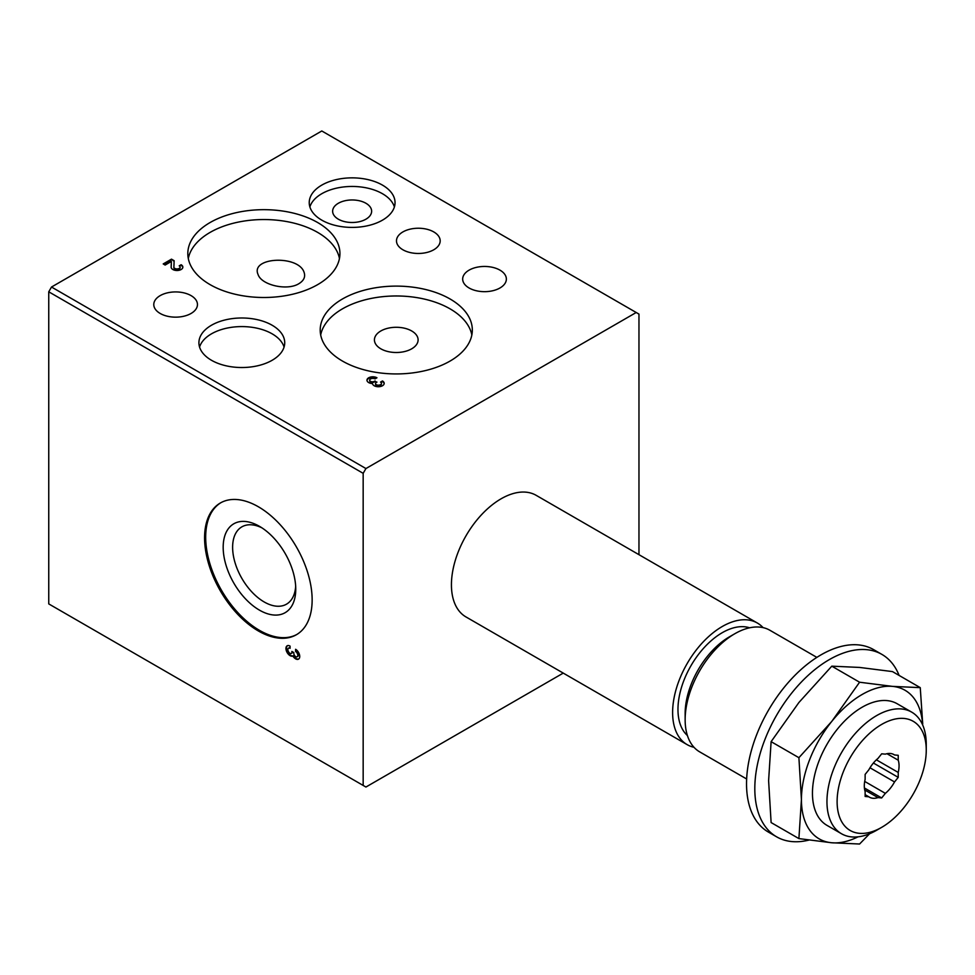 <?xml version="1.0" encoding="UTF-8"?>
<svg xmlns="http://www.w3.org/2000/svg" width="975" height="975" viewBox="0 0 975 975"><rect width="100%" height="100%" fill="white"/><g stroke="black" fill="none" stroke-linecap="round" stroke-linejoin="round"><path stroke-width="1.46" d="M638.966 554.678L638.966 314.096L321.799 130.979L51.504 287.028L48.75 291.805L48.75 603.903L365.93 787.032L563.245 673.103M920.254 687.643L892.466 671.592L859.621 667.436L831.797 666.169L798.939 702.463L771.115 741.658L768.605 780.658L771.115 822.559L798.903 838.598L801.426 799.61L798.903 757.697L831.76 721.415L859.584 682.22L892.442 686.376L920.254 687.643L922.716 723.864M746.655 778.988L699.684 751.871A70.212 40.536 -60 0 1 685.145 719.733A70.212 40.536 -60 0 1 734.784 633.75A70.212 40.536 -60 0 1 769.884 630.264L816.855 657.382M685.145 719.733L685.145 713.554A62.644 36.16 -60 0 1 729.434 636.833L734.784 633.75M687.399 735.516A62.644 36.16 -60 0 1 690.946 665.754A62.644 36.16 -60 0 1 749.58 627.803M693.981 747.289A70.212 40.536 -60 0 1 687.156 744.644A70.212 40.536 -60 0 1 687.156 663.573A70.212 40.536 -60 0 1 757.368 623.037A70.212 40.536 -60 0 1 763.072 627.632M687.156 744.644L465.965 616.931A70.212 40.536 -60 0 1 465.965 535.872A70.212 40.536 -60 0 1 536.177 495.337L757.368 623.037M181.131 264.737L179.205 265.846A3.12 1.804 0 0 1 180.119 267.126A3.12 1.804 0 0 1 176.999 268.929A3.12 1.804 0 0 1 173.879 267.126A3.12 1.804 0 0 1 173.879 267.077L174.147 260.703L171.478 259.155L163.215 263.933L165.141 265.054L171.381 261.446L171.149 267.04A5.85 3.376 0 0 0 171.149 267.126A5.85 3.376 0 0 0 176.999 270.502A5.85 3.376 0 0 0 182.849 267.126A5.85 3.376 0 0 0 181.131 264.737L179.692 266.212M376.959 377.788A5.85 3.376 0 0 0 370.585 377.057A5.85 3.376 0 0 0 366.966 380.177A5.85 3.376 0 0 0 372.499 383.553A5.85 3.376 0 0 0 378.495 386.734A5.85 3.376 0 0 0 384.187 383.358A5.85 3.376 0 0 0 382.468 380.969L380.543 382.09A3.12 1.804 0 0 1 381.457 383.358A3.12 1.804 0 0 1 377.532 385.101A2.73 1.572 0 0 1 375.509 383.577A2.73 1.572 0 0 1 376.301 382.468L376.959 382.09L374.376 381.347A2.73 1.572 0 0 1 369.805 380.64A3.12 1.804 0 0 1 369.696 380.177A3.12 1.804 0 0 1 371.621 378.519A3.12 1.804 0 0 1 375.022 378.909L376.959 377.788M382.468 185.116A42.9 24.765 180 0 1 395.046 202.629A42.9 24.765 180 0 1 352.133 227.407A42.9 24.765 180 0 1 309.233 202.629A42.9 24.765 180 0 1 335.717 179.741A42.9 24.765 180 0 1 382.468 185.116M272.147 325.248A42.9 24.765 180 0 1 284.724 342.761A42.9 24.765 180 0 1 241.812 367.526A42.9 24.765 180 0 1 198.912 342.761A42.9 24.765 180 0 1 225.396 319.873A42.9 24.765 180 0 1 272.147 325.248M433.778 231.928A21.84 12.614 180 0 1 440.176 240.849A21.84 12.614 180 0 1 418.324 253.463A21.84 12.614 180 0 1 396.484 240.849A21.84 12.614 180 0 1 409.975 229.198A21.84 12.614 180 0 1 433.778 231.928M499.968 270.148A21.84 12.614 180 0 1 506.366 279.069A21.84 12.614 180 0 1 484.526 291.671A21.84 12.614 180 0 1 462.674 279.069A21.84 12.614 180 0 1 476.166 267.418A21.84 12.614 180 0 1 499.968 270.148M191.063 295.62A21.84 12.614 180 0 1 197.462 304.541A21.84 12.614 180 0 1 175.622 317.155A21.84 12.614 180 0 1 153.782 304.541A21.84 12.614 180 0 1 167.261 292.89A21.84 12.614 180 0 1 191.063 295.62M317.655 222.532A76.062 43.912 180 0 1 339.934 253.585A76.062 43.912 180 0 1 263.872 297.497A76.062 43.912 180 0 1 187.822 253.585A76.062 43.912 180 0 1 234.768 213.013A76.062 43.912 180 0 1 317.655 222.532M450.048 298.972A76.062 43.912 180 0 1 472.327 330.025A76.062 43.912 180 0 1 396.264 373.937A76.062 43.912 180 0 1 320.202 330.025A76.062 43.912 180 0 1 367.161 289.453A76.062 43.912 180 0 1 450.048 298.972M636.212 312.5L365.93 468.548L51.504 287.028M365.93 468.548L363.163 473.326L48.75 291.805M290.075 646.108A5.85 3.376 -120 0 0 287.15 645.816A5.85 3.376 -120 0 0 287.077 652.421A5.85 3.376 -120 0 0 292.841 656.029A5.85 3.376 -120 0 0 298.521 659.137A5.85 3.376 -120 0 0 299.423 654.444A5.85 3.376 -120 0 0 295.596 649.289L295.596 651.519A3.12 1.804 -120 0 1 297.631 654.262A3.12 1.804 -120 0 1 297.156 656.772A3.12 1.804 -120 0 1 296.692 656.906A2.73 1.572 -120 0 1 293.804 653.311L293.804 652.555L291.866 651.434L291.866 652.19A2.73 1.572 -120 0 1 291.306 653.445A2.73 1.572 -120 0 1 288.978 652.446A3.12 1.804 -120 0 1 288.515 648.18A3.12 1.804 -120 0 1 290.075 648.326L290.075 646.108M258.363 506.768A76.062 43.912 60 0 1 308.051 573.8A76.062 43.912 60 0 1 296.388 634.737A76.062 43.912 60 0 1 258.363 630.971A76.062 43.912 60 0 1 208.674 563.952A76.062 43.912 60 0 1 220.338 503.003A76.062 43.912 60 0 1 258.363 506.768M363.163 473.326L363.163 785.436M220.886 502.698A76.062 43.912 -120 0 0 209.93 563.818A76.062 43.912 -120 0 0 259.46 630.338A76.062 43.912 -120 0 0 296.936 634.42M261.909 527.841A44.643 25.777 -120 0 0 241.861 526.853A44.643 25.777 -120 0 0 235.024 562.624A44.643 25.777 -120 0 0 264.188 601.965A44.643 25.777 -120 0 0 286.504 604.171A44.643 25.777 -120 0 0 295.669 586.316M259.46 610.143A51.322 29.628 -120 0 0 295.754 589.192A51.322 29.628 -120 0 0 259.46 526.329A51.322 29.628 -120 0 0 223.178 547.28A51.322 29.628 -120 0 0 259.46 610.143M320.69 334.961A76.062 43.912 180 0 1 371.158 298.435A76.062 43.912 180 0 1 450.048 308.843A76.062 43.912 180 0 1 471.839 334.961M411.706 330.976A21.84 12.614 180 0 1 418.104 339.897A21.84 12.614 180 0 1 396.264 352.499A21.84 12.614 180 0 1 374.424 339.897A21.84 12.614 180 0 1 387.904 328.246A21.84 12.614 180 0 1 411.706 330.976M188.297 258.521A76.062 43.912 180 0 1 238.777 222.007A76.062 43.912 180 0 1 317.655 232.403A76.062 43.912 180 0 1 339.458 258.521M298.898 283.676C303.895 280.617 305.614 276.815 304.066 272.269C298.411 254.78 250.185 257.108 258.07 274.499C261.446 285.2 287.345 291.025 298.898 283.676M199.558 347.063A42.9 24.765 180 0 1 228.906 327.734A42.9 24.765 180 0 1 272.147 333.84A42.9 24.765 180 0 1 284.066 347.063M309.879 206.932A42.9 24.765 180 0 1 339.227 187.602A42.9 24.765 180 0 1 382.468 193.72A42.9 24.765 180 0 1 394.388 206.932M365.93 203.263A19.5 11.261 180 0 1 371.633 211.234A19.5 11.261 180 0 1 352.133 222.495A19.5 11.261 180 0 1 332.633 211.234A19.5 11.261 180 0 1 344.675 200.826A19.5 11.261 180 0 1 365.93 203.263M808.933 840.084A105.312 60.803 -60 0 1 776.624 836.83A105.312 60.803 -60 0 1 776.624 715.223A105.312 60.803 -60 0 1 881.936 654.42A105.312 60.803 -60 0 1 899.096 675.419M776.624 836.83L768.349 832.053A105.312 60.803 -60 0 1 768.349 710.446A105.312 60.803 -60 0 1 873.661 649.642L881.936 654.42M869.602 833.747L859.584 844.021L831.76 842.766L798.903 838.598M771.115 741.658L798.903 757.697M831.797 666.169L859.584 682.22M876.61 830.273L881.68 827.348A63.034 36.392 -60 0 1 837.111 801.608A63.034 36.392 -60 0 1 881.68 724.413A63.034 36.392 -60 0 1 926.25 750.141A63.034 36.392 -60 0 1 881.68 827.348L876.61 830.273A70.212 40.536 -60 0 1 841.498 833.747A70.212 40.536 -60 0 1 841.498 752.676A70.212 40.536 -60 0 1 911.71 712.14A70.212 40.536 -60 0 1 926.25 744.291L926.25 750.141M898.231 772.444A24.57 14.186 120 0 0 898.231 760.207L898.231 755.296L894.538 754.967A24.57 14.186 120 0 0 893.965 754.601A24.57 14.186 120 0 0 885.361 754.138L881.68 753.809L878 758.404A24.57 14.186 120 0 0 868.822 769.811L865.13 774.406L865.13 779.318A24.57 14.186 120 0 0 865.13 791.554L865.13 796.465L868.822 796.794A24.57 14.186 120 0 0 869.395 797.16A24.57 14.186 120 0 0 878 797.611L881.68 797.94L885.361 793.358A24.57 14.186 120 0 0 894.538 781.938L898.231 777.355L898.231 772.444L876.379 759.83M841.498 833.747L826.995 825.374A70.212 40.536 -60 0 1 826.995 744.303A70.212 40.536 -60 0 1 897.207 703.767L911.71 712.14M858.012 836.83A85.812 49.542 -60 0 1 831.76 842.766A85.812 49.542 -60 0 1 801.426 799.61A85.812 49.542 -60 0 1 831.76 721.415A85.812 49.542 -60 0 1 892.442 686.376A85.812 49.542 -60 0 1 922.642 724.9M873.393 763.023L898.231 777.355M886.982 753.712L898.231 760.207M893.356 754.284L894.538 754.967M865.13 794.662L868.822 796.794M864.703 789.933L878 797.611M864.398 787.971L881.68 797.94M864.703 781.426L885.361 793.358M869.993 767.776L894.538 781.938M376.374 378.129A5.85 3.376 0 0 0 370.476 377.715A5.85 3.376 0 0 0 366.99 380.494M384.162 383.687A5.85 3.376 0 0 0 382.468 381.615L382.468 380.969M382.468 381.615L381.03 382.444M375.558 383.894A2.73 1.572 0 0 0 375.509 384.223A2.73 1.572 0 0 0 377.532 385.734A3.12 1.804 0 0 0 381.457 384.004A3.12 1.804 0 0 0 381.408 383.687M376.411 382.407L375.022 380.969M375.022 381.615L374.376 381.347M369.744 380.494A3.12 1.804 0 0 0 369.696 380.811A3.12 1.804 0 0 0 369.805 381.286A2.73 1.572 0 0 0 374.376 381.993M182.825 267.442A5.85 3.376 0 0 0 181.131 265.371M173.879 267.759L173.879 267.711A3.12 1.804 0 0 0 173.879 267.759A3.12 1.804 0 0 0 176.999 269.563A3.12 1.804 0 0 0 180.119 267.759A3.12 1.804 0 0 0 180.07 267.442M174.123 261.324L171.478 259.155M171.478 259.801L163.763 264.262M171.161 267.369L171.381 261.446M287.442 645.682A5.85 3.376 -120 0 0 287.759 652.348A5.85 3.376 -120 0 0 293.39 655.712L292.841 656.029M293.39 655.712A5.85 3.376 -120 0 0 298.789 658.954M296.144 649.655L295.596 651.519M297.412 656.565A3.12 1.804 -120 0 0 297.704 656.443A3.12 1.804 -120 0 0 298.179 653.945A3.12 1.804 -120 0 0 296.144 651.203M291.549 653.238A2.73 1.572 -120 0 0 291.854 653.128A2.73 1.572 -120 0 0 292.427 651.873M290.075 647.778A3.12 1.804 -120 0 0 289.075 647.863A3.12 1.804 -120 0 0 288.819 648.058M377.532 385.734L377.532 385.101M369.805 381.286L369.805 380.64M381.457 384.004L381.457 383.358M375.509 384.223L375.509 383.577M369.696 380.811L369.696 380.177M180.119 267.759L180.119 267.126"/></g></svg>
